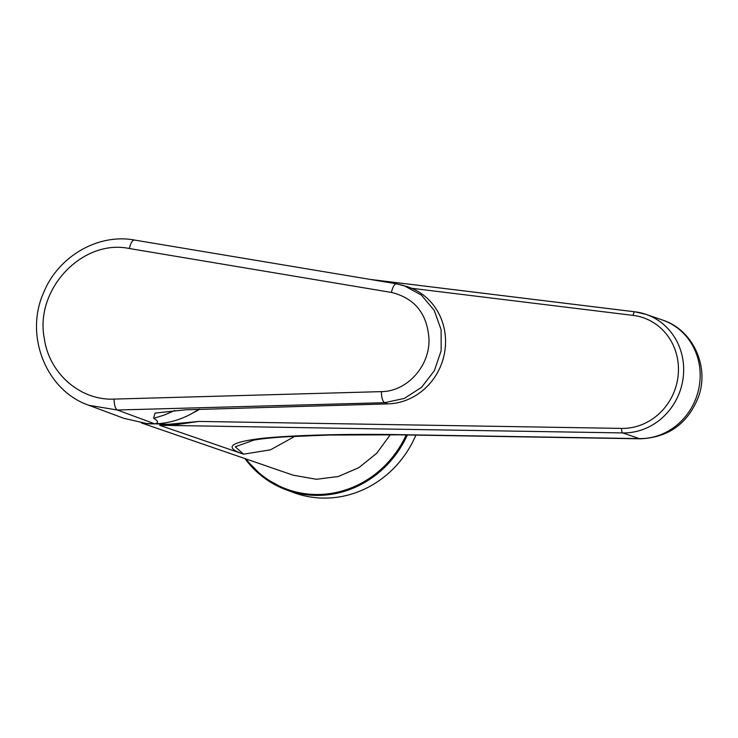 <?xml version="1.0" encoding="UTF-8"?>
<svg xmlns="http://www.w3.org/2000/svg" width="738" height="738" viewBox="0 0 738 738"><rect width="100%" height="100%" fill="white"/><g stroke="black" fill="none" stroke-linecap="round" stroke-linejoin="round"><path stroke-width="1.11" d="M294.951 436.287L270.523 449.811L243.558 454.184L235.247 446.785L253.761 440.152C260.339 438.889 271.095 437.763 286.04 436.795L328.475 435.06L399.027 434.82A28.542 9.742 -89.1 0 1 397.948 434.627L639.293 438.612A61.162 57.14 -71 0 0 698.969 387.754A61.162 57.14 -71 0 0 662.521 320.043C692.927 329.701 709.679 366.703 698.452 396.924C687.862 423.584 668.499 437.542 640.363 438.806A28.542 9.742 -89.1 0 1 639.293 438.612L622.789 432.929A61.162 57.14 -71 0 0 682.465 382.072A61.162 57.14 -71 0 0 646.018 314.36A61.162 57.14 -71 0 0 635.086 311.842A4.077 1.43 97 0 0 634.984 311.814A4.077 1.43 97 0 0 633.112 315.394A57.084 53.33 109 0 1 678.148 375.411A57.084 53.33 109 0 1 621.627 428.409A4.077 1.393 -89.1 0 0 622.789 432.929L159.657 425.282L175.413 424.774L198.826 421.426L168.135 424.341L145.368 423.483M168.135 424.341L159.657 425.282L242.839 453.935C223.476 447.246 230.33 442.007 263.411 438.197C294.573 435.134 345.974 433.778 397.948 434.627M173.993 423.741L175.413 424.774M390.319 434.7L376.648 453.353L358.862 467.643L338.29 476.508L316.445 479.285L293.198 475.207L141.447 422.939M415.9 435.097A101.936 95.23 109 0 1 365.384 488.685A101.936 95.23 109 0 1 293.401 492.504L286.169 489.811A101.752 95.054 -71 0 0 358.022 486.001A101.752 95.054 -71 0 0 407.376 434.959M192.738 413.031A81.549 76.18 -71 0 0 199.74 409.156M198.836 409.193A87.056 81.328 109 0 1 154.712 423.843A87.056 81.328 109 0 1 147.277 423.686L123.873 418.317L88.874 405.291L117.351 410.005L384.636 402.68L404.276 398.437L421.564 387.312L434.368 370.697L441.158 350.679L441.112 329.701L434.221 310.357L421.306 295.025L403.935 285.606L396.703 283.862C394.544 283.761 392.791 286.621 391.435 292.442L129.353 248.521C82.693 238.669 34.575 289.019 44.289 338.41C49.077 373.483 80.424 400.725 114.058 399.092L381.361 391.629C406.776 391.62 429.599 366.472 429.009 339.628C427.459 313.936 414.931 298.207 391.435 292.442M174.805 410.476L164.491 414.977L154.399 418.114A87.785 82.01 -71 0 1 153.615 418.271L153.615 418.261C158.421 421.084 158.781 422.948 154.712 423.843L117.351 410.005C115.322 408.723 114.233 405.088 114.058 399.092M153.615 418.261L155.035 413.105L185.155 409.83L387.893 403.889L384.636 402.68C382.598 401.371 381.509 397.69 381.361 391.629M129.353 248.521C130.718 242.765 132.471 239.951 134.611 240.071L396.527 283.816L407.228 286.648A60.276 56.309 -71 0 1 445.235 347.939A60.276 56.309 109 0 1 387.893 403.889M370.208 279.425L635.086 311.842M411.684 288.29L633.112 315.394M198.826 421.426L621.627 428.409M244.924 458.584A101.752 95.054 -71 0 0 286.169 489.811L263.374 477.283L244.896 458.575M245.994 458.953A100.931 94.289 -71 0 0 357.46 485.17A100.931 94.289 -71 0 0 406.223 434.94M399.018 434.82L640.363 438.806M369.959 279.379L634.984 311.814L646.018 314.36L662.521 320.043M134.436 240.025C97.923 233.291 58.237 256.483 43.727 292.423C24.179 335.264 45.977 390.623 88.874 405.3"/></g></svg>
